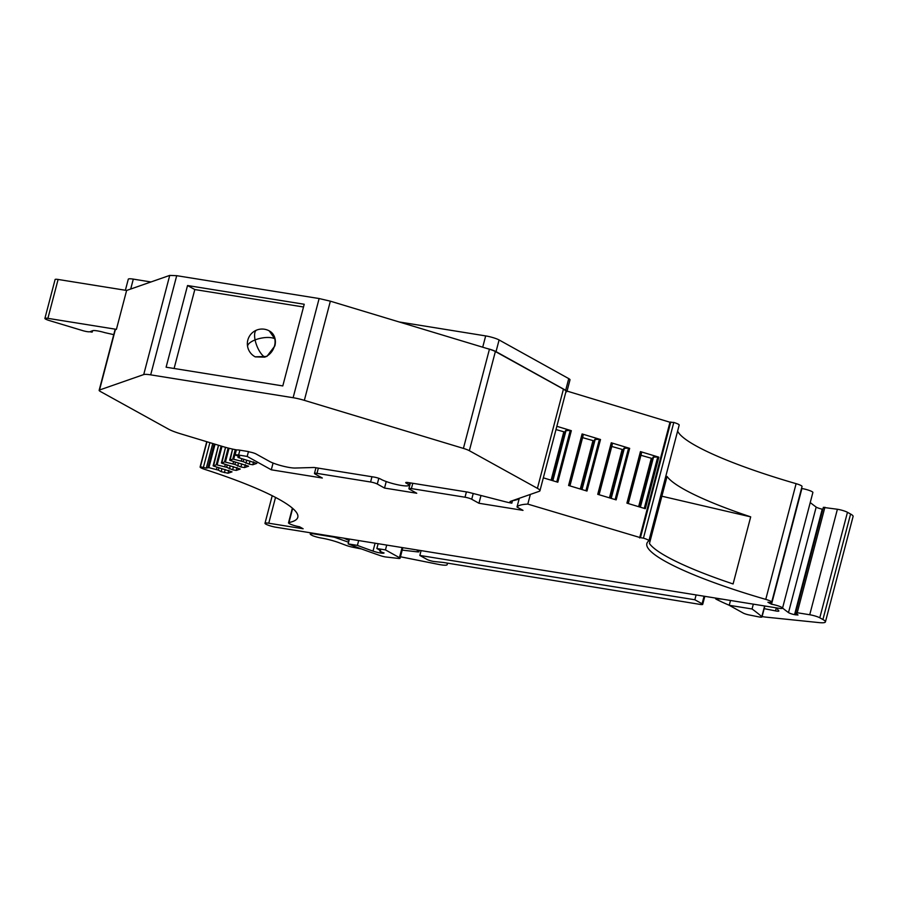 <?xml version="1.0" encoding="UTF-8"?>
<svg xmlns="http://www.w3.org/2000/svg" width="898" height="898" viewBox="0 0 898 898"><rect width="100%" height="100%" fill="white"/><g stroke="black" fill="none" stroke-linecap="round" stroke-linejoin="round"><path stroke-width="1.35" d="M567.042 391.09L669.975 422.24L673.792 422.442C677.732 423.688 679.517 424.608 679.157 425.225L648.906 540.798A7.633 1.201 -165.3 0 1 648.805 540.933A153.199 24.123 -165.3 0 0 646.863 543.548A153.199 24.123 -165.3 0 0 765.758 599.381A7.633 1.201 -165.3 0 1 771.685 602.165A7.633 1.201 -165.3 0 1 767.913 602.232L771.528 604.242A7.633 1.201 14.7 0 1 779.015 606.172A7.633 1.201 14.7 0 1 782.528 608.182A7.633 1.201 14.7 0 1 778.757 608.249L275.989 527.238A7.633 1.201 14.7 0 1 273.508 526.744A7.633 1.201 14.7 0 1 264.989 523.287A7.633 1.201 14.7 0 1 268.76 523.22L303.131 528.765L299.517 526.756A7.633 1.201 14.7 0 1 292.041 524.814A7.633 1.201 14.7 0 1 288.516 522.816A7.633 1.201 14.7 0 1 288.954 522.546A153.199 24.123 14.7 0 0 297.799 517.304A153.199 24.123 14.7 0 0 204.744 469.373A7.633 1.201 14.7 0 1 200.108 466.982A7.633 1.201 14.7 0 1 200.4 466.758L206.304 468.116L208.886 467.656L218.36 470.114L218.899 468.026M677.664 431.175A153.199 24.123 -165.3 0 0 796.111 483.674L765.758 599.381M750.694 516.866A153.199 24.123 -165.3 0 1 667.057 476.434L649.456 543.526A153.199 24.123 -165.3 0 0 733.094 583.958L750.694 516.866L661.86 496.212M771.685 602.165L802.037 486.458A7.633 1.201 -165.3 0 0 796.111 483.674M125.383 290.256L128.279 279.222A10.181 1.605 14.7 0 1 133.308 279.121L150.943 281.972M399.195 321.967L485.672 335.908A10.181 1.605 14.7 0 1 499.097 339.96L568.748 378.619A10.181 1.605 14.7 0 1 570.005 379.82L566.941 391.483A10.181 1.605 14.7 0 1 566.582 391.775L565.841 392.022M782.528 608.182L812.881 492.474A7.633 1.201 14.7 0 0 809.367 490.465A7.633 1.201 14.7 0 0 801.892 488.534L801.544 488.344M762.11 616.544A13.234 2.088 14.7 0 0 766.129 617.15L818.976 622.595A20.362 3.21 14.7 0 0 825.419 621.932A20.362 3.21 14.7 0 0 822.916 619.53L819.784 617.79A7.633 1.201 14.7 0 0 809.727 614.748L797.222 612.739L795.718 612.762L797.985 615.007L794.562 614.659L822.231 509.155A5.085 0.797 14.7 0 1 816.181 507.089A407.176 64.117 14.7 0 1 810.243 502.543M822.231 509.155L822.86 509.289M823.477 507.426L837.396 509.256A7.633 1.201 14.7 0 1 847.465 512.298L850.597 514.038A20.362 3.21 14.7 0 1 853.1 516.429L825.419 621.932M648.906 540.798A7.633 1.201 -165.3 0 0 643.439 538.149L640.431 537.666L670.784 421.959M218.36 470.114L221.166 471.675L228.013 473.235L232.021 471.865L213.556 466.062L216.25 464.715L226.622 467.286L232.638 469.811L236.286 470.406L240.282 469.037L221.828 463.233L224.522 461.886L234.894 464.457L240.911 466.982L244.559 467.577L248.555 466.208L230.101 460.405L232.795 459.058L243.167 461.628L249.184 464.154L252.821 464.749L256.828 463.379L238.374 457.576L239.643 456.712L235.074 454.904A7.633 1.201 14.7 0 1 238.587 455.039L247.186 456.431L248.465 451.571L239.867 450.179A7.633 1.201 -165.3 0 0 236.949 449.943A20.362 3.21 14.7 0 1 222.895 446.575L180.363 433.723A20.362 3.21 -165.3 0 1 168.487 429.132L100.419 391.506A10.181 1.605 14.7 0 1 99.15 390.304A10.181 1.605 14.7 0 1 99.51 390.013L143.714 374.578A15.266 2.402 14.7 0 1 150.684 374.859L293.118 397.713A15.266 2.402 14.7 0 1 304.343 400.351L463.413 448.405A10.181 1.605 14.7 0 1 469.351 450.706L537.408 488.332A20.362 3.21 14.7 0 1 539.945 490.746A20.362 3.21 14.7 0 1 539.238 491.318L510.367 501.398A10.181 1.605 14.7 0 0 510.019 501.679A10.181 1.605 14.7 0 0 511.838 503.172A15.266 2.402 14.7 0 1 505.394 501.769L467.97 492.149L408.22 482.563A5.085 0.797 14.7 0 0 405.728 482.608A5.085 0.797 14.7 0 0 406.48 483.281A15.266 2.402 14.7 0 1 406.861 483.483A15.266 2.402 14.7 0 1 408.77 485.29A15.266 2.402 14.7 0 1 397.455 484.718A15.266 2.402 14.7 0 1 381.122 479.352L380.774 479.162A5.085 0.797 14.7 0 0 373.95 477.062L314.21 467.476L295.195 468.038A15.266 2.402 14.7 0 1 269.591 461.46L256.02 453.95A5.085 0.797 14.7 0 0 249.296 451.93L248.465 451.571M230.101 460.405L232.593 449.09M221.828 463.233L225.521 447.339L221.391 462.975M213.556 466.062L218.54 445.262M519.302 498.278L517.001 507.033A90.597 14.267 14.7 0 1 527.811 504.104L640.431 537.666M517.001 507.033L523.006 510.367L478.96 503.262L471.719 499.254A5.085 0.797 14.7 0 0 465.018 497.223L411.407 488.591A5.085 0.797 14.7 0 0 408.893 488.635A5.085 0.797 14.7 0 0 409.522 489.23L416.751 493.249L384.524 488.052L377.295 484.033A5.085 0.797 14.7 0 0 370.582 482.002L316.972 473.369A5.085 0.797 14.7 0 0 314.468 473.414A5.085 0.797 14.7 0 0 315.086 474.009L322.326 478.028L271.297 469.8L247.186 456.431M801.892 488.534L771.528 604.242M212.759 443.511L206.304 468.116M463.413 448.405L489.432 349.232L486.761 348.424A10.181 1.605 14.7 0 1 496.033 351.634L499.097 339.96M568.748 378.619L565.684 390.282L496.033 351.634M565.684 390.282A10.181 1.605 14.7 0 1 566.941 391.483M530.359 494.416L527.811 504.104M669.975 422.24L639.623 537.947M611.269 442.781L629.666 448.349L616.151 499.883L597.742 494.315L611.269 442.781L612.29 444.465L599.101 494.719M556.85 426.303L571.33 430.692L557.815 482.226L543.335 477.837M582.095 433.947L600.504 439.515L586.978 491.049L568.58 485.481L582.095 433.947L583.116 435.631L569.927 485.897M640.442 451.604L658.84 457.172L645.325 508.706L626.916 503.138L640.442 451.604L641.464 453.288L628.274 503.554M794.562 614.659A5.085 0.797 14.7 0 1 788.5 612.593A407.176 64.117 14.7 0 1 782.562 608.036M729.243 605.252A101.788 16.029 14.7 0 1 715.953 599.089L716.346 598.191M722.183 599.134L716.2 598.741M704.066 596.216L702.09 603.77L694.85 599.763L696.118 594.936M702.09 603.77A5.085 0.797 14.7 0 1 702.707 604.376A5.085 0.797 14.7 0 1 700.204 604.421L443.5 562.485L433.768 561.486A5.085 0.797 14.7 0 1 427.066 559.454L419.837 555.447L421.095 550.62M447.148 563.08A101.788 16.029 14.7 0 1 447.193 564.584A101.788 16.029 14.7 0 1 447.159 564.662A13.234 2.088 14.7 0 1 438.37 564.359L400.452 556.771M361.647 549.004L352.925 547.264A8.138 1.28 14.7 0 1 345.865 545.277L339.556 542.897A17.814 2.806 14.7 0 0 321.338 538.048A8.138 1.28 14.7 0 1 312.504 535.635L311.157 534.882A7.633 1.201 14.7 0 1 310.225 533.984A7.633 1.201 14.7 0 1 313.997 533.917L334.269 537.184L348.581 542.212M343.889 538.171A407.176 64.117 14.7 0 1 349.03 540.495M402.203 550.115L417.278 551.855L417.615 550.575M416.515 549.879A239.508 37.716 14.7 0 1 418.659 551.249A5.085 0.797 14.7 0 1 419.04 551.698A5.085 0.797 14.7 0 1 417.278 551.855M386.724 545.075L385.455 549.902L376.857 548.521L380.617 550.609A6.106 0.965 14.7 0 0 379.798 550.867L379.966 550.238M402.091 547.556L399.442 557.669L385.455 549.902M399.442 557.669A5.085 0.797 14.7 0 1 400.059 558.264A5.085 0.797 14.7 0 1 398.297 558.41L385.994 557.007A5.085 0.797 14.7 0 1 380.572 555.716A203.588 32.059 -165.3 0 1 348.143 543.896L349.412 539.069M753.332 604.152L752.064 608.979A508.964 80.147 14.7 0 1 761.818 616.657A5.085 0.797 14.7 0 1 761.998 616.96A5.085 0.797 14.7 0 1 758.597 616.847L749.033 614.928A5.085 0.797 14.7 0 1 743.218 613.065L729.232 605.297L730.501 600.47M764.176 608.642L775.513 610.898L776.31 607.867M776.287 607.856A364.824 57.45 14.7 0 1 778.802 610.82A5.085 0.797 14.7 0 1 778.869 610.999A5.085 0.797 14.7 0 1 775.513 610.898M379.798 550.867A6.106 0.965 14.7 0 0 384.052 552.944A7.633 1.201 14.7 0 1 373.018 551.103A152.694 24.044 14.7 0 1 357.404 545.389L348.143 543.896M378.125 543.694L376.857 548.521M252.821 464.749L253.573 461.875M250.003 461.022L249.184 464.154M246.692 460.483L245.973 463.188M243.167 461.628L243.717 459.54M241.27 461.056L241.843 458.856M245.311 464.704L244.559 467.577M241.73 463.851L240.911 466.982M238.419 463.312L237.712 466.017M234.894 464.457L235.444 462.369M232.997 463.884L233.57 461.684M237.038 467.532L236.286 470.406M233.458 466.679L232.638 469.811M230.146 466.141L229.439 468.846M226.622 467.286L227.172 465.198M224.725 466.713L225.308 464.513M228.766 470.361L228.013 473.235M225.196 469.508L224.365 472.64M221.873 468.969L221.166 471.675M217.035 467.342L216.452 469.542M519.145 498.884A29.645 24.919 119 0 1 512.489 500.691M478.96 503.262L480.991 495.494M384.524 488.052L386.23 481.553M271.297 469.8L273.071 463.042M58.101 279.458L47.897 318.352A6.106 0.965 -165.3 0 0 44.9 318.408L55.104 279.514A6.106 0.965 14.7 0 1 58.101 279.458L126.629 290.458L169.733 275.405L176.704 275.686L319.127 298.54L293.118 397.713M486.761 348.424L330.363 301.178L319.127 298.54M489.432 349.232A10.181 1.605 14.7 0 1 495.37 351.533L469.351 450.706M537.408 488.332L563.428 389.148L495.37 351.533M563.428 389.148A20.362 3.21 14.7 0 1 565.965 391.562L539.945 490.746M623.459 449.797L611.763 446.452M615.096 499.557L628.589 448.136L623.852 448.304L610.752 498.244M628.589 448.136L629.666 448.349M556.749 481.9L570.241 430.479L565.504 430.647L552.405 480.587M570.241 430.479L571.33 430.692M565.111 432.14L555.997 429.57M585.923 490.735L599.415 439.313L594.678 439.481L581.578 489.421M599.415 439.313L600.504 439.515M594.285 440.974L582.589 437.629M652.633 458.631L640.936 455.286M644.27 508.391L657.751 456.97L653.026 457.138L639.915 507.078M657.751 456.97L658.84 457.172M419.837 555.447L694.85 599.763M357.404 545.389L358.672 540.562M752.064 608.979L729.232 605.297M44.9 318.408A6.106 0.965 -165.3 0 0 49.222 320.519L82.459 330.554A6.106 0.965 -165.3 0 0 89.733 331.721C92.539 332.339 92.887 332.215 90.788 331.351L92.696 330.689A10.181 1.605 -165.3 0 1 104.83 332.642L113.754 334.64M89.733 331.721C92.539 332.339 92.887 332.215 90.788 331.351M47.897 318.352L116.414 329.353L126.618 290.458M166.108 367.203L187.536 285.53L304.22 304.254L282.791 385.927L166.108 367.203M116.414 329.353L115.326 329.734A10.181 1.605 -165.3 0 0 114.966 330.015L99.15 390.304M512.489 500.657L511.838 503.172M622.112 449.584L609.45 497.851M624.379 448.124L611.201 498.379M566.043 430.468L552.854 480.722M563.776 431.927L551.114 480.194M595.206 439.29L582.027 489.556M592.938 440.761L580.276 489.028M651.286 458.418L638.624 506.685M653.553 456.947L640.364 507.213M174.1 368.483L194.81 289.549L187.536 285.53M194.81 289.549L303.502 306.993M274.799 338.793A14.761 5.725 168.5 0 0 255.088 339.915A14.761 5.635 68.5 0 1 256.693 330.071A14.761 14.761 0 0 0 247.646 346.751A14.761 5.725 -11.5 0 1 255.088 339.915A14.761 5.635 -111.5 0 0 264.831 357.135C269.714 355.013 272.947 351.23 274.552 345.797A14.761 12.381 -61.1 0 0 274.799 338.793L269.254 330.891A14.761 14.761 0 0 0 256.693 330.071M255.133 356.809L266.852 356.472L274.844 345.966A14.761 12.381 -61.1 0 0 269.546 331.048A14.761 12.381 -61.1 0 0 269.389 330.958M673.792 422.442L643.439 538.149M238.228 456.285L237.97 457.284M207.977 467.544L214.173 443.938M216.25 464.715L221.144 446.048M224.522 461.886L228.159 448.035M232.795 459.058L235.265 449.629M130.704 289.033L133.308 279.121M485.672 335.908L482.709 347.2M788.5 612.593L816.181 507.089M795.875 614.928L796.29 613.368M797.222 612.739L824.903 507.235M809.727 614.748L837.396 509.256M819.784 617.79L847.465 512.298M822.916 619.53L850.597 514.038M337.446 538.025L337.67 537.172M268.76 523.22L275.529 497.413M292.669 508.391L288.954 522.546M206.967 441.76L200.4 466.758M203.431 467.252L209.896 442.647M761.818 616.657L764.625 605.97M373.018 551.103L375.083 543.2M233.704 459.17L236.163 449.797M225.432 461.999L229.035 448.259M217.159 464.827L222.019 446.306M208.886 467.656L215.049 444.207M473.235 493.507L471.719 499.254M466.41 491.902L465.018 497.223M412.799 483.292L411.407 488.591M378.799 478.297L377.295 484.033M371.963 476.748L370.582 482.002M318.352 468.139L316.972 473.369M239.867 450.179L238.587 455.039M236.399 449.842L235.074 454.904M598.495 494.54L611.987 443.118M569.321 485.706L582.813 434.284M627.668 503.363L641.161 451.941M176.704 275.686L150.684 374.859M330.363 301.178L304.343 400.351M143.714 374.578L169.733 275.405M115.326 329.734L99.51 390.013M406.715 482.394L406.48 483.281M255.268 356.888L264.831 357.135M795.718 612.762L823.387 507.269M715.639 598.82L715.818 598.113M702.707 604.376L704.818 596.339M447.193 564.584L447.563 563.136M310.225 533.984L310.54 532.806M264.989 523.287L272.217 495.718M292.366 508.133L288.516 522.816M206.742 441.693L200.108 466.982M400.059 558.264L402.843 547.679M761.998 616.96L764.871 606.015M237.936 457.318L238.206 456.274M229.663 460.146L232.571 449.079M213.118 465.804L218.517 445.251M410.397 482.911L408.893 488.635M315.95 467.757L314.468 473.414M236.331 449.831L234.984 454.972M92.584 330.733L92.236 332.058M409.432 482.754L408.77 485.29M247.646 346.751A14.761 14.761 0 0 0 254.976 356.719"/></g></svg>
